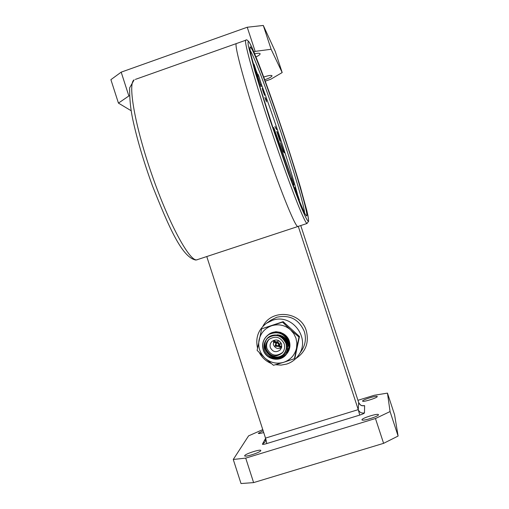 <?xml version="1.0" encoding="UTF-8"?>
<svg xmlns="http://www.w3.org/2000/svg" width="509" height="509" viewBox="0 0 509 509"><rect width="100%" height="100%" fill="white"/><g stroke="black" fill="none" stroke-linecap="round" stroke-linejoin="round"><path stroke-width="0.76" d="M295.964 338.211L293.795 333.662L290.531 329.826L298.987 337.073L299.477 336.468L294.953 357.929L294.431 358.686L283.698 362.306C290.493 359.901 294.762 355.187 296.505 348.156L296.887 343.155L295.964 338.211M276.177 342.462L274.688 341.673L274.688 340.909M273.874 342.449L275.878 342.951L276.177 341.717L274.192 341.195L273.874 342.449M275.414 344.867L275.076 346.139L277.265 346.406M281.178 346.934L279.619 346.165L279.606 345.465M278.856 346.979L280.904 347.437L281.159 346.247L279.123 345.77L278.856 346.979M281.382 343.632L281.674 344.542M276.667 339.98L278.067 340.349M282.151 355.498C286.281 352.203 287.668 347.971 286.306 342.811C283.863 334.069 270.966 332.129 266.239 339.751M289.087 347.176L287.954 342.188C285.784 337.696 282.196 335.234 277.182 334.795C281.878 335.565 285.123 338.161 286.904 342.582C292.675 357.687 267.887 365.214 263.465 349.957C261.69 343.429 263.554 338.237 269.057 334.375C277.831 330.831 284.302 333.376 288.457 341.997L289.087 347.176L286.255 354.442C280.192 362.669 265.959 359.793 263.223 349.912C261.702 344.237 263.096 339.433 267.403 335.495C274.173 329.469 286.141 332.994 288.698 341.724C290.028 346.273 289.303 350.408 286.516 354.111C283.621 357.318 280.039 358.826 275.757 358.635M275.407 331.747L268.37 334.693L276.043 331.715L280.414 332.339L283.825 333.993M289.309 342.283L288.997 341.036M267.868 338.021L268.268 337.671C275.98 333.096 281.948 334.827 286.185 342.85C287.318 346.731 286.656 350.256 284.2 353.424L283.863 353.838C278.722 360.588 266.856 358.196 264.546 349.976C263.268 345.299 264.375 341.316 267.868 338.021C275.604 333.427 281.604 335.157 285.854 343.219C286.987 347.113 286.325 350.656 283.863 353.838M284.175 343.747C285.142 347.087 284.556 350.097 282.412 352.794C275.795 357.91 270.4 356.79 266.22 349.448C265.151 345.56 266.048 342.226 268.924 339.452C275.458 335.476 280.542 336.913 284.175 343.747M282.749 352.374C276.19 356.994 270.953 355.753 267.04 348.665C266.016 345.032 266.78 341.844 269.331 339.109M281.541 344.059L281.706 347.113L280.338 349.823C276.209 352.877 272.875 352.139 270.336 347.615C269.681 345.255 270.203 343.212 271.908 341.482C275.999 338.879 279.212 339.738 281.541 344.059M281.432 348.029C277.749 349.346 275.064 348.213 273.384 344.638L273.677 340.356M275.445 344.975L275.948 342.881C277.38 341.927 278.506 342.213 279.339 343.74L278.881 345.783C277.45 346.794 276.304 346.527 275.445 344.975M279.167 340.928L277.38 341.469L275.948 342.881M278.754 343.925L278.429 345.363L277.908 345.706L276.871 345.694L276.031 344.79L276.374 343.327L276.902 342.996L278.111 343.117L278.754 343.925M278.824 344.332L277.392 342.92M287.031 353.469L287.121 353.354C289.888 349.67 290.614 345.573 289.284 341.062C286.745 332.39 274.873 328.897 268.154 334.871L268.039 334.967C274.765 328.979 286.662 332.479 289.201 341.157C290.524 345.681 289.806 349.778 287.031 353.469L286.853 353.672M267.403 335.495L267.511 335.399C274.275 329.387 286.23 332.899 288.781 341.628C290.117 346.171 289.392 350.294 286.605 354.003L286.86 353.679C289.64 349.982 290.365 345.872 289.036 341.342C286.491 332.644 274.574 329.138 267.836 335.138L267.721 335.227C274.472 329.221 286.402 332.733 288.947 341.444C290.276 345.974 289.551 350.09 286.771 353.787L283.405 356.523L279.556 357.961M286.554 354.054L283.068 356.777L278.843 358.183M277.049 358.546C280.809 358.4 283.977 356.904 286.548 354.054M272.137 358.164C277.736 359.793 282.501 358.476 286.427 354.219L286.605 354.003M286.382 354.277C281.318 359.456 275.585 360.34 269.185 356.917M263.338 349.804C266.067 359.647 280.217 362.542 286.3 354.385M286.255 354.442L286.344 354.328C289.137 350.612 289.869 346.47 288.533 341.914C284.327 333.319 277.838 330.805 269.057 334.375M261.632 328.839L282.54 322.152L290.531 329.826C284.976 325.13 278.728 323.756 271.8 325.709C265.03 328.146 260.786 332.861 259.068 339.859C257.828 346.96 259.806 353.049 264.992 358.126C270.514 362.834 276.75 364.228 283.698 362.306L273.467 365.29L264.992 358.126L257.121 350.37L261.632 328.839L283.144 321.656L299.477 336.468M298.987 337.073L294.431 358.686M282.54 322.152L283.144 321.656M278.881 345.783L280.274 344.319L280.777 342.525M280.294 335.316C283.43 336.71 285.594 339.026 286.79 342.271M279.511 356.739C270.763 359.844 261.581 349.702 265.558 341.176M283.698 337.003C286.586 339.668 287.89 342.932 287.617 346.794M281.91 355.511C272.48 361.371 260.411 348.843 266.582 339.49M286.096 339.204C287.909 342.131 288.361 345.274 287.451 348.633M287.515 341.284L288.17 345.439L287.261 349.556M257.509 348.022C255.308 337.893 258.26 329.66 266.36 323.33L272.404 320.333C291.899 312.997 311.069 338.383 298.586 355.155C295.608 359.481 291.625 362.459 286.637 364.088L281.127 365.099L275.528 364.73M260.773 450.7L260.799 450.446C260.506 448.97 245.503 453.78 244.721 455.606L244.683 455.886C244.95 457.381 260.188 452.469 260.773 450.7M378.461 414.733L378.448 414.676C378.251 413.015 361.632 418.163 361.963 419.779L361.975 419.861C362.134 421.541 379.008 416.298 378.461 414.733M377.245 396.549L377.239 396.505C377.124 395.181 362.293 399.788 362.599 401.054L362.605 401.111C362.682 402.46 377.716 397.771 377.245 396.549M263.121 430.703L258.279 433.344C258.68 433.713 260.493 433.445 263.726 432.555M255.97 56.919C258.801 55.589 260.182 54.533 260.112 53.757L260.08 53.68C259.584 53.063 257.789 53.108 254.691 53.814M264.744 79.767C269.337 78.17 271.768 76.834 272.022 75.765L271.997 75.714C271.074 75.065 268.319 75.517 263.738 77.056M262.771 429.615L248.589 435.857L233.262 459.468L245.713 458.119L375.464 418.519L390.066 411.558L398.108 436.048L394.57 414.746L387.464 393.113L374.369 395.245L357.942 400.303M398.108 436.048L383.601 443.339L375.464 418.519M245.713 458.119L253.616 482.602L383.601 443.339M253.616 482.602L241.018 483.55L233.262 459.468M265.596 438.376L262.434 444.141C262.409 444.605 263.777 444.433 266.544 443.632C266.741 442.805 266.398 440.959 265.513 438.096L206.794 256.625M262.434 444.141L265.183 441.888L265.513 438.096L358.247 409.637L298.28 226.378M121.18 72.151L128.86 95.966L118.444 103.111L110.892 79.671L121.18 72.151L247.234 27.244L263.299 25.45L275.248 51.454L282.183 72.564L270.737 79.251L265.253 81.16M362.459 405.768L362.688 405.724C362.408 405.107 361.581 407.181 358.673 402.53C359.831 405.158 361.81 406.188 364.616 405.628L364.469 412.888C361.536 413.473 359.462 412.392 358.247 409.637L358.673 402.53L300.749 225.557M263.299 25.45L271.119 49.271L282.183 72.564M271.119 49.271L255.149 51.384L247.234 27.244M128.86 95.966L129.388 95.781M253.857 51.835L255.149 51.384M131.125 110.714L118.444 103.111M390.066 411.558L387.464 393.113M271.157 363.432C265.946 361.237 262.001 357.642 259.323 352.654M251.586 48.603C255.944 55.494 273.702 103.944 285.867 141.419C298.446 179.435 309.58 219.156 306.354 215.771L304.611 213.207L296.683 194.673C289.207 175.401 278.849 145.854 270.597 120.684C262.383 95.558 254.525 69.498 251.293 56.092C250.059 50.493 249.658 47.388 250.091 46.777L251.586 48.603M236.71 43.443L236.284 43.596C234.108 45.505 245.682 87.93 262.339 137.411C278.97 186.898 294.819 226.161 297.676 226.473L297.676 226.473C294.819 226.161 278.97 186.898 262.339 137.411C245.682 87.93 234.108 45.505 236.284 43.596L236.71 43.443M299.394 201.462L299.05 200.12M297.402 193.942C289.831 166.208 273.651 116.994 261.2 83.807M257.789 74.842L255.919 70.077M253.507 64.14L253.081 63.116M290.76 178.971L291.752 178.634L292.249 179.849L277.392 138.518C276.896 138.06 273.403 127.543 273.759 127.562L291.32 176.979M276.711 129.757L274.962 126.41L276.711 129.757M280.459 142.609L284.27 152.834L283.195 151.555L280.408 142.622M266.506 101.864L264.858 97.467L265.959 99.128L266.398 100.47L265.545 99.191L266.506 101.864M289.844 176.483L283.182 157.841M260.188 84.882L261.244 84.513L261.874 86.091L260.818 86.46L257.878 77.018M293.693 183.902L293.903 185.066L293.286 184.035M262.924 90.99L262.211 88.413L262.809 89.686L264.591 95.329L262.924 90.99M279.104 138.378L277.182 131.844L279.034 136.826L280.338 141.521L277.78 133.625L279.74 140.484L276.788 131.507L279.104 138.378M276.139 128.013L275.56 128.211M282.909 150.67L283.258 150.549M283.698 151.084L283.106 151.281M265.959 99.128L265.59 99.255M291.752 178.634L292.172 180.052L291.269 180.358M292.172 180.052L293.738 183.889L292.707 184.233M293.738 183.889L291.377 176.96M294.469 188.896L295.354 188.604L299.419 199.999L298.872 200.183M294.068 187.853L295.105 187.503L299.419 199.999M295.105 187.503L295.354 188.604M296.104 193.159L296.524 194.253M255.493 71.858L255.384 71.489M257.064 77.304L258.076 76.948L254.354 65.095L253.87 64.013L253.367 64.191M256.746 76.223L257.605 75.924L253.87 64.013M257.605 75.924L258.076 76.948M261.874 86.091L258.343 74.651L257.452 74.963M261.244 84.513L258.343 74.651M293.808 184.309L293.458 184.43M282.851 150.499L282.673 149.958M281.222 145.523L283.131 150.403M282.743 149.932L281.299 145.498M298.586 355.155L301.716 350.504C305.476 344.606 306.348 338.275 304.318 331.518C298.91 319.238 289.704 314.486 276.705 317.266L270.928 320.136L266.36 323.33M262.899 326.314C271.66 308.492 300.889 311.393 306.291 330.78C309.275 342.64 305.731 351.942 295.659 358.68M364.616 405.628L362.446 405.705M266.544 443.632L359.742 415.096C362.605 414.173 364.177 413.435 364.469 412.888M359.742 415.096L358.247 409.637M249.849 43.316C251.37 45.931 254.373 52.891 258.858 64.21C265.329 80.842 275.821 110.205 286.274 141.973L299.559 184.252L306.857 210.675C308.562 218.266 308.976 221.746 308.104 221.122C307.264 220.55 305.209 216.777 300.965 206.622L288.164 172.831L270.018 119.895L254.837 71.082L248.373 46.058C247.654 41.044 248.144 40.128 249.849 43.316M135.343 79.41L245.662 40.268C246.388 39.199 247.743 40.109 249.709 42.998L254.315 52.911L268.727 90.723C279.995 122.287 292.236 159.54 300.507 187.446L307.926 215.383L308.664 221.243L306.952 223.406C304.503 222.961 289.08 183.501 272.474 133.943C255.849 84.373 243.9 42.031 245.662 40.268L246.006 40.141M250.11 50.353L250.441 50.9C260.513 67.608 303.93 197.931 304.554 213.036M197.25 259.781L195.736 260.042C182.006 257.287 169.039 227.542 152.509 186.008C143.653 161.62 137.048 139.294 132.684 119.03C130.514 108.602 129.502 98.218 129.649 87.872L134.141 79.837C127.473 83.336 135.031 126.563 152.051 175.198C169.001 223.839 189.367 261.041 196.678 259.87L297.899 226.505M265.183 441.888L265.513 438.096M273.759 127.562L272.964 127.835M277.437 138.55L276.642 138.823M307.137 223.445L297.981 226.473M305.667 214.855C305.814 215.052 305.196 214.639 301.901 207.405L290.143 177.291L274.453 132.315L259.908 86.848L251.395 56.48L249.855 48.679"/></g></svg>

